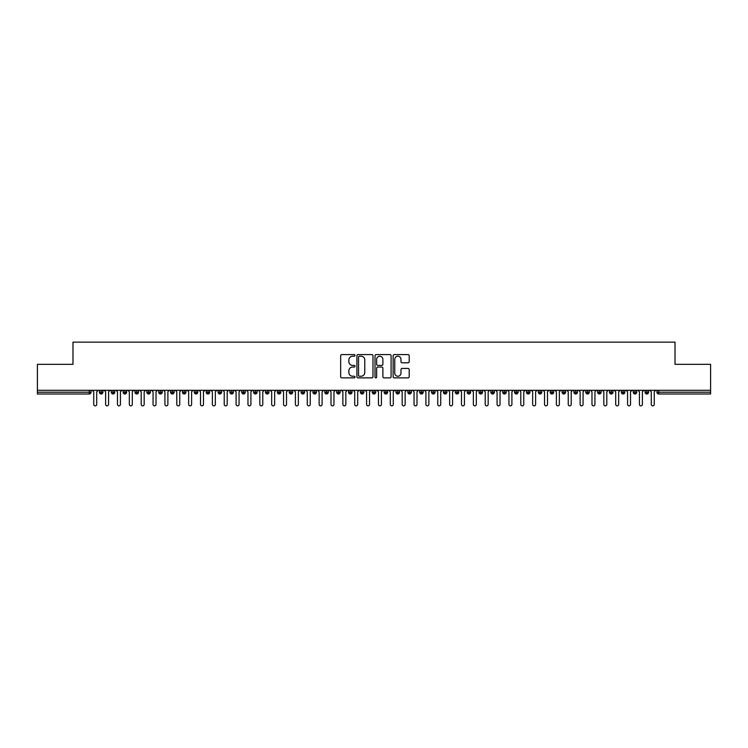 <?xml version="1.0" encoding="UTF-8"?>
<svg xmlns="http://www.w3.org/2000/svg" width="748" height="748" viewBox="0 0 748 748"><rect width="100%" height="100%" fill="white"/><g stroke="black" fill="none" stroke-linecap="round" stroke-linejoin="round"><path stroke-width="1.12" d="M355.019 355.403A0.813 0.813 0 0 0 354.206 354.589L341.836 354.589A1.169 1.169 0 0 0 340.667 355.749L340.667 376.712A1.169 1.169 0 0 0 341.836 377.871L354.206 377.871A0.813 0.813 0 0 0 355.019 377.057A0.813 0.813 0 0 0 354.206 376.244L352.607 376.244A3.731 3.731 0 0 1 348.877 372.513L348.877 370.774A3.731 3.731 0 0 1 352.607 367.044L354.206 367.044A0.813 0.813 0 0 0 355.019 366.23A0.813 0.813 0 0 0 354.206 365.417L352.607 365.417A3.731 3.731 0 0 1 348.877 361.686L348.877 359.947A3.731 3.731 0 0 1 352.607 356.216L354.206 356.216A0.813 0.813 0 0 0 355.019 355.403M408.025 362.799A1.169 1.169 0 0 0 409.193 361.63L409.193 355.749A1.169 1.169 0 0 0 408.025 354.589L394.29 354.589A1.169 1.169 0 0 0 393.121 355.749L393.121 376.712A1.169 1.169 0 0 0 394.29 377.871L408.025 377.871A1.169 1.169 0 0 0 409.193 376.712L409.193 369.606A1.169 1.169 0 0 0 408.025 368.446L402.153 368.446A1.169 1.169 0 0 0 400.984 369.606L400.984 373.13A3.114 3.114 0 0 1 397.871 376.244A3.114 3.114 0 0 1 394.757 373.13L394.757 359.33A3.114 3.114 0 0 1 397.871 356.216A3.114 3.114 0 0 1 400.984 359.33L400.984 361.63A1.169 1.169 0 0 0 402.153 362.799L408.025 362.799M37.4 390.306L710.6 390.306L710.6 364.332L675.014 364.332L675.014 342.145L72.986 342.145L72.986 364.332L37.4 364.332L37.4 392.204L89.264 392.204L89.264 390.306M372.981 355.749A1.169 1.169 0 0 0 371.812 354.589L358.077 354.589A1.169 1.169 0 0 0 356.908 355.749L356.908 376.712A1.169 1.169 0 0 0 358.077 377.871L371.812 377.871A1.169 1.169 0 0 0 372.981 376.712L372.981 355.749M376.188 354.589L389.923 354.589A1.169 1.169 0 0 1 391.092 355.749L391.092 376.712A1.169 1.169 0 0 1 389.923 377.871L384.042 377.871A1.169 1.169 0 0 1 382.883 376.712L382.883 368.212A1.169 1.169 0 0 0 381.714 367.044L377.815 367.044A1.169 1.169 0 0 0 376.646 368.212L376.646 377.057A0.813 0.813 0 0 1 375.833 377.871A0.813 0.813 0 0 1 375.019 377.057L375.019 355.749A1.169 1.169 0 0 1 376.188 354.589M91.05 392.204L89.264 392.204L89.264 393.99A1.776 1.776 0 0 0 91.05 392.204L91.05 390.306L91.05 392.204A1.776 1.776 0 0 1 89.264 393.99L37.4 393.99L37.4 392.204M710.6 390.306L710.6 393.99L658.736 393.99A1.776 1.776 0 0 1 656.95 392.204L656.95 390.306M101.195 390.306L101.195 393.99A1.776 1.776 0 0 1 99.409 392.204L99.409 390.306M102.915 390.306L102.915 392.214L99.409 392.204A1.776 1.776 0 0 0 101.195 393.99A1.776 1.776 0 0 0 102.915 392.214A1.776 1.776 0 0 1 101.195 393.99M113.051 390.306L113.051 392.204L111.274 392.204L111.274 390.306L111.274 392.204A1.776 1.776 0 0 0 113.051 393.99A1.776 1.776 0 0 0 114.771 392.214L114.771 392.214A1.776 1.776 0 0 1 113.051 393.99A1.776 1.776 0 0 1 111.274 392.204A1.776 1.776 0 0 0 113.051 393.99L113.051 392.204L114.771 392.204L114.771 390.306M124.916 390.306L124.916 392.204L123.139 392.204L123.139 390.306L123.139 392.204A1.776 1.776 0 0 0 124.916 393.99A1.776 1.776 0 0 0 126.636 392.214L126.636 392.214A1.776 1.776 0 0 1 124.916 393.99A1.776 1.776 0 0 1 123.139 392.204A1.776 1.776 0 0 0 124.916 393.99L124.916 392.204L126.636 392.204L126.636 390.306M136.781 390.306L136.781 392.204L134.995 392.204L134.995 390.306L134.995 392.204A1.776 1.776 0 0 0 136.781 393.99A1.776 1.776 0 0 0 138.502 392.214L138.502 392.214A1.776 1.776 0 0 1 136.781 393.99A1.776 1.776 0 0 1 134.995 392.204A1.776 1.776 0 0 0 136.781 393.99L136.781 392.204L138.502 392.204L138.502 390.306M148.637 390.306L148.637 392.204L146.86 392.204L146.86 390.306L146.86 392.204A1.776 1.776 0 0 0 148.637 393.99A1.776 1.776 0 0 0 150.357 392.214L150.357 392.214A1.776 1.776 0 0 1 148.637 393.99A1.776 1.776 0 0 1 146.86 392.204A1.776 1.776 0 0 0 148.637 393.99L148.637 392.204L150.357 392.204L150.357 390.306M160.502 393.99A1.776 1.776 0 0 1 158.726 392.204L158.726 390.306L158.726 392.204A1.776 1.776 0 0 0 160.502 393.99A1.776 1.776 0 0 0 162.222 392.214L162.222 392.214A1.776 1.776 0 0 1 160.502 393.99L160.502 392.204L162.222 392.204L162.222 390.306M172.367 390.306L172.367 393.99A1.776 1.776 0 0 1 170.591 392.204L170.591 390.306L170.591 392.204A1.776 1.776 0 0 0 172.367 393.99A1.776 1.776 0 0 0 174.088 392.214L174.088 390.306M184.232 390.306L184.232 393.99A1.776 1.776 0 0 1 182.447 392.204L182.447 390.306L182.447 392.204A1.776 1.776 0 0 0 184.232 393.99A1.776 1.776 0 0 0 185.953 392.214L185.953 390.306M196.088 390.306L196.088 392.204L194.312 392.204L194.312 390.306L194.312 392.204A1.776 1.776 0 0 0 196.088 393.99A1.776 1.776 0 0 0 197.809 392.214L197.809 392.214A1.776 1.776 0 0 1 196.088 393.99A1.776 1.776 0 0 1 194.312 392.204A1.776 1.776 0 0 0 196.088 393.99L196.088 392.204L197.809 392.204L197.809 390.306M207.953 390.306L207.953 392.204L206.177 392.204L206.177 390.306L206.177 392.204A1.776 1.776 0 0 0 207.953 393.99A1.776 1.776 0 0 0 209.674 392.214L209.674 392.214A1.776 1.776 0 0 1 207.953 393.99A1.776 1.776 0 0 1 206.177 392.204A1.776 1.776 0 0 0 207.953 393.99L207.953 392.204L209.674 392.204L209.674 390.306M219.819 390.306L219.819 392.204L218.033 392.204L218.033 390.306L218.033 392.204A1.776 1.776 0 0 0 219.819 393.99A1.776 1.776 0 0 0 221.539 392.214L221.539 392.214A1.776 1.776 0 0 1 219.819 393.99A1.776 1.776 0 0 1 218.033 392.204A1.776 1.776 0 0 0 219.819 393.99L219.819 392.204L221.539 392.204L221.539 390.306M231.684 390.306L231.684 392.204L229.898 392.204L229.898 390.306L229.898 392.204A1.776 1.776 0 0 0 231.684 393.99A1.776 1.776 0 0 0 233.395 392.214L233.395 392.214A1.776 1.776 0 0 1 231.684 393.99A1.776 1.776 0 0 1 229.898 392.204A1.776 1.776 0 0 0 231.684 393.99L231.684 392.204L233.395 392.204L233.395 390.306M243.539 390.306L243.539 393.99A1.776 1.776 0 0 1 241.763 392.204A1.776 1.776 0 0 0 243.539 393.99A1.776 1.776 0 0 1 241.763 392.204L241.763 390.306M245.26 390.306L245.26 392.214A1.776 1.776 0 0 1 243.539 393.99A1.776 1.776 0 0 0 245.26 392.214M255.405 393.99A1.776 1.776 0 0 1 253.628 392.204L253.628 390.306L253.628 392.204A1.776 1.776 0 0 0 255.405 393.99A1.776 1.776 0 0 0 257.125 392.214L257.125 392.214A1.776 1.776 0 0 1 255.405 393.99L255.405 392.204L257.125 392.204L257.125 390.306L257.125 392.204M267.27 390.306L267.27 393.99A1.776 1.776 0 0 1 265.484 392.204L265.484 390.306L265.484 392.204A1.776 1.776 0 0 0 267.27 393.99A1.776 1.776 0 0 0 268.99 392.214L268.99 390.306M279.126 390.306L279.126 393.99A1.776 1.776 0 0 1 277.349 392.204L277.349 390.306L277.349 392.204A1.776 1.776 0 0 0 279.126 393.99A1.776 1.776 0 0 0 280.846 392.214L280.846 390.306M290.991 390.306L290.991 392.204L289.214 392.204A1.776 1.776 0 0 0 290.991 393.99A1.776 1.776 0 0 1 289.214 392.204L289.214 390.306L289.214 392.204A1.776 1.776 0 0 0 290.991 393.99A1.776 1.776 0 0 0 292.711 392.214L292.711 390.306L292.711 392.204L290.991 392.204L290.991 393.99A1.776 1.776 0 0 0 292.711 392.214M302.856 393.99A1.776 1.776 0 0 1 301.079 392.204L301.079 390.306L301.079 392.204A1.776 1.776 0 0 0 302.856 393.99A1.776 1.776 0 0 0 304.576 392.214L304.576 392.214A1.776 1.776 0 0 1 302.856 393.99L302.856 392.204L304.576 392.204L304.576 390.306M314.721 390.306L314.721 392.204L312.935 392.204L312.935 390.306L312.935 392.204A1.776 1.776 0 0 0 314.721 393.99A1.776 1.776 0 0 0 316.441 392.214L316.441 392.214A1.776 1.776 0 0 1 314.721 393.99A1.776 1.776 0 0 1 312.935 392.204A1.776 1.776 0 0 0 314.721 393.99L314.721 392.204L316.441 392.204L316.441 390.306M326.577 393.99A1.776 1.776 0 0 1 324.8 392.204L324.8 390.306L324.8 392.204A1.776 1.776 0 0 0 326.577 393.99A1.776 1.776 0 0 0 328.297 392.214L328.297 392.214A1.776 1.776 0 0 1 326.577 393.99L326.577 392.204L328.297 392.204L328.297 390.306M338.442 390.306L338.442 393.99A1.776 1.776 0 0 1 336.665 392.204L336.665 390.306M340.162 390.306L340.162 392.214L336.665 392.204A1.776 1.776 0 0 0 338.442 393.99A1.776 1.776 0 0 0 340.162 392.214A1.776 1.776 0 0 1 338.442 393.99M350.307 393.99A1.776 1.776 0 0 1 348.521 392.204L348.521 390.306L348.521 392.204A1.776 1.776 0 0 0 350.307 393.99A1.776 1.776 0 0 0 352.028 392.214L352.028 392.214A1.776 1.776 0 0 1 350.307 393.99L350.307 392.204L352.028 392.204L352.028 390.306L352.028 392.204M362.163 390.306L362.163 393.99A1.776 1.776 0 0 1 360.386 392.204L360.386 390.306M363.883 390.306L363.883 392.214L360.386 392.204A1.776 1.776 0 0 0 362.163 393.99A1.776 1.776 0 0 0 363.883 392.214A1.776 1.776 0 0 1 362.163 393.99M374.028 390.306L374.028 393.99A1.776 1.776 0 0 1 372.252 392.204L372.252 390.306M375.748 390.306L375.748 392.214L375.748 390.306M385.893 390.306L385.893 393.99A1.776 1.776 0 0 1 384.117 392.204A1.776 1.776 0 0 0 385.893 393.99A1.776 1.776 0 0 1 384.117 392.204L384.117 390.306M387.614 390.306L387.614 392.214L387.614 390.306M397.758 390.306L397.758 393.99A1.776 1.776 0 0 1 395.973 392.204L395.973 390.306M399.479 390.306L399.479 392.214L399.479 390.306M409.614 390.306L409.614 393.99A1.776 1.776 0 0 1 407.838 392.204L407.838 390.306M411.335 390.306L411.335 392.214L407.838 392.204A1.776 1.776 0 0 0 409.614 393.99A1.776 1.776 0 0 0 411.335 392.214A1.776 1.776 0 0 1 409.614 393.99M421.479 390.306L421.479 393.99A1.776 1.776 0 0 1 419.703 392.204L419.703 390.306M423.2 390.306L423.2 392.214L423.2 390.306M433.344 390.306L433.344 393.99A1.776 1.776 0 0 1 431.559 392.204L431.559 390.306M435.065 390.306L435.065 392.214L435.065 390.306M445.21 390.306L445.21 393.99A1.776 1.776 0 0 1 443.424 392.204L443.424 390.306M446.921 390.306L446.921 392.214L446.921 390.306M457.065 390.306L457.065 393.99A1.776 1.776 0 0 1 455.289 392.204L455.289 390.306M458.786 390.306L458.786 392.214L455.289 392.204A1.776 1.776 0 0 0 457.065 393.99A1.776 1.776 0 0 0 458.786 392.214A1.776 1.776 0 0 1 457.065 393.99M468.931 393.99A1.776 1.776 0 0 1 467.154 392.204L467.154 390.306L467.154 392.204A1.776 1.776 0 0 0 468.931 393.99A1.776 1.776 0 0 0 470.651 392.214L470.651 392.214A1.776 1.776 0 0 1 468.931 393.99L468.931 392.204L470.651 392.204L470.651 390.306M480.796 390.306L480.796 393.99A1.776 1.776 0 0 1 479.01 392.204L479.01 390.306M482.516 390.306L482.516 392.214L482.516 390.306M492.651 390.306L492.651 393.99A1.776 1.776 0 0 1 490.875 392.204A1.776 1.776 0 0 0 492.651 393.99A1.776 1.776 0 0 1 490.875 392.204L490.875 390.306M494.372 390.306L494.372 392.214L494.372 390.306M504.517 390.306L504.517 392.204L502.74 392.204L502.74 390.306L502.74 392.204A1.776 1.776 0 0 0 504.517 393.99A1.776 1.776 0 0 0 506.237 392.214L506.237 392.214A1.776 1.776 0 0 1 504.517 393.99A1.776 1.776 0 0 1 502.74 392.204A1.776 1.776 0 0 0 504.517 393.99L504.517 392.204L506.237 392.204L506.237 390.306M516.382 390.306L516.382 393.99A1.776 1.776 0 0 1 514.605 392.204A1.776 1.776 0 0 0 516.382 393.99A1.776 1.776 0 0 1 514.605 392.204L514.605 390.306M518.102 390.306L518.102 392.214A1.776 1.776 0 0 1 516.382 393.99A1.776 1.776 0 0 0 518.102 392.214M528.247 393.99A1.776 1.776 0 0 1 526.461 392.204L526.461 390.306L526.461 392.204A1.776 1.776 0 0 0 528.247 393.99A1.776 1.776 0 0 0 529.967 392.214L529.967 392.214A1.776 1.776 0 0 1 528.247 393.99L528.247 392.204L529.967 392.204L529.967 390.306M540.103 390.306L540.103 393.99A1.776 1.776 0 0 1 538.326 392.204L538.326 390.306M541.823 390.306L541.823 392.214L541.823 390.306M551.968 390.306L551.968 393.99A1.776 1.776 0 0 1 550.191 392.204A1.776 1.776 0 0 0 551.968 393.99A1.776 1.776 0 0 1 550.191 392.204L550.191 390.306M553.688 390.306L553.688 392.214L553.688 390.306M563.833 390.306L563.833 393.99A1.776 1.776 0 0 1 562.047 392.204L562.047 390.306M565.553 390.306L565.553 392.214L565.553 390.306M575.689 390.306L575.689 393.99A1.776 1.776 0 0 1 573.912 392.204L573.912 390.306M577.409 390.306L577.409 392.214A1.776 1.776 0 0 1 575.689 393.99A1.776 1.776 0 0 0 577.409 392.214M587.554 390.306L587.554 393.99A1.776 1.776 0 0 1 585.778 392.204A1.776 1.776 0 0 0 587.554 393.99A1.776 1.776 0 0 1 585.778 392.204L585.778 390.306M589.274 390.306L589.274 392.214L585.778 392.204M599.419 390.306L599.419 393.99A1.776 1.776 0 0 1 597.643 392.204A1.776 1.776 0 0 0 599.419 393.99A1.776 1.776 0 0 1 597.643 392.204L597.643 390.306M597.643 392.204L601.14 392.204L601.14 390.306L601.14 392.214A1.776 1.776 0 0 1 599.419 393.99A1.776 1.776 0 0 0 601.14 392.214M611.284 390.306L611.284 392.204L609.498 392.204L609.498 390.306L609.498 392.204A1.776 1.776 0 0 0 611.284 393.99A1.776 1.776 0 0 0 613.005 392.214L613.005 392.214A1.776 1.776 0 0 1 611.284 393.99A1.776 1.776 0 0 1 609.498 392.204A1.776 1.776 0 0 0 611.284 393.99L611.284 392.204L613.005 392.204L613.005 390.306M623.14 390.306L623.14 393.99A1.776 1.776 0 0 1 621.364 392.204A1.776 1.776 0 0 0 623.14 393.99A1.776 1.776 0 0 1 621.364 392.204L621.364 390.306M624.861 390.306L624.861 392.214A1.776 1.776 0 0 1 623.14 393.99A1.776 1.776 0 0 0 624.861 392.214M635.005 390.306L635.005 393.99A1.776 1.776 0 0 1 633.229 392.204A1.776 1.776 0 0 0 635.005 393.99A1.776 1.776 0 0 1 633.229 392.204L633.229 390.306M636.726 390.306L636.726 392.214L636.726 390.306M646.87 390.306L646.87 393.99A1.776 1.776 0 0 1 645.085 392.204L645.085 390.306M648.591 390.306L648.591 392.214L648.591 390.306M160.502 390.306L160.502 392.204L158.726 392.204M255.405 390.306L255.405 392.204L253.628 392.204M302.856 390.306L302.856 392.204L301.079 392.204M326.577 390.306L326.577 392.204L324.8 392.204M350.307 390.306L350.307 392.204L348.521 392.204M374.028 393.99A1.776 1.776 0 0 0 375.748 392.214A1.776 1.776 0 0 1 374.028 393.99A1.776 1.776 0 0 1 372.252 392.204L375.748 392.204M385.893 393.99A1.776 1.776 0 0 0 387.614 392.214A1.776 1.776 0 0 1 385.893 393.99M397.758 393.99A1.776 1.776 0 0 0 399.479 392.214A1.776 1.776 0 0 1 397.758 393.99A1.776 1.776 0 0 1 395.973 392.204L399.479 392.204M421.479 393.99A1.776 1.776 0 0 0 423.2 392.214A1.776 1.776 0 0 1 421.479 393.99A1.776 1.776 0 0 1 419.703 392.204L423.2 392.204M433.344 393.99A1.776 1.776 0 0 0 435.065 392.214A1.776 1.776 0 0 1 433.344 393.99A1.776 1.776 0 0 1 431.559 392.204L435.065 392.204M445.21 393.99A1.776 1.776 0 0 0 446.921 392.214A1.776 1.776 0 0 1 445.21 393.99A1.776 1.776 0 0 1 443.424 392.204L446.921 392.204M468.931 390.306L468.931 392.204L467.154 392.204M480.796 393.99A1.776 1.776 0 0 0 482.516 392.214A1.776 1.776 0 0 1 480.796 393.99A1.776 1.776 0 0 1 479.01 392.204L482.516 392.204M492.651 393.99A1.776 1.776 0 0 0 494.372 392.214A1.776 1.776 0 0 1 492.651 393.99M528.247 390.306L528.247 392.204L526.461 392.204M540.103 393.99A1.776 1.776 0 0 0 541.823 392.214A1.776 1.776 0 0 1 540.103 393.99A1.776 1.776 0 0 1 538.326 392.204L541.823 392.204M551.968 393.99A1.776 1.776 0 0 0 553.688 392.214A1.776 1.776 0 0 1 551.968 393.99M563.833 393.99A1.776 1.776 0 0 0 565.553 392.214A1.776 1.776 0 0 1 563.833 393.99A1.776 1.776 0 0 1 562.047 392.204L565.553 392.204M587.554 393.99A1.776 1.776 0 0 0 589.274 392.214A1.776 1.776 0 0 1 587.554 393.99M635.005 393.99A1.776 1.776 0 0 0 636.726 392.214A1.776 1.776 0 0 1 635.005 393.99M658.736 393.99A1.776 1.776 0 0 1 656.95 392.204A1.776 1.776 0 0 0 658.736 393.99L658.736 392.204L710.6 392.204M646.87 393.99A1.776 1.776 0 0 0 648.591 392.214A1.776 1.776 0 0 1 646.87 393.99A1.776 1.776 0 0 1 645.085 392.204L648.591 392.204M359.358 356.216A0.813 0.813 0 0 0 358.544 357.03L358.544 375.431A0.813 0.813 0 0 0 359.358 376.244L361.05 376.244A3.731 3.731 0 0 0 364.772 372.513L364.772 359.947A3.731 3.731 0 0 0 361.05 356.216L359.358 356.216M382.883 359.386A3.114 3.114 0 0 0 379.76 356.272A3.114 3.114 0 0 0 376.646 359.386L376.646 364.248A1.169 1.169 0 0 0 377.815 365.417L381.714 365.417A1.169 1.169 0 0 0 382.883 364.248L382.883 359.386M92.266 390.306L93.743 391.793L93.743 404.369A1.487 1.487 0 0 0 95.23 405.855A1.487 1.487 0 0 0 96.716 404.369L96.716 391.793L98.194 390.306M104.131 390.306L105.608 391.793L105.608 404.369A1.487 1.487 0 0 0 107.095 405.855A1.487 1.487 0 0 0 108.572 404.369L108.572 391.793L110.059 390.306M115.987 390.306L117.473 391.793L117.473 404.369A1.487 1.487 0 0 0 118.951 405.855A1.487 1.487 0 0 0 120.437 404.369L120.437 391.793L121.924 390.306M127.852 390.306L129.339 391.793L129.339 404.369A1.487 1.487 0 0 0 130.816 405.855A1.487 1.487 0 0 0 132.303 404.369L132.303 391.793L133.78 390.306M139.717 390.306L141.194 391.793L141.194 404.369A1.487 1.487 0 0 0 142.681 405.855A1.487 1.487 0 0 0 144.168 404.369L144.168 391.793L145.645 390.306M151.573 390.306L153.059 391.793L153.059 404.369A1.487 1.487 0 0 0 154.546 405.855A1.487 1.487 0 0 0 156.023 404.369L156.023 391.793L157.51 390.306M163.438 390.306L164.925 391.793L164.925 404.369A1.487 1.487 0 0 0 166.402 405.855A1.487 1.487 0 0 0 167.889 404.369L167.889 391.793L169.375 390.306M175.303 390.306L176.78 391.793L176.78 404.369A1.487 1.487 0 0 0 178.267 405.855A1.487 1.487 0 0 0 179.754 404.369L179.754 391.793L181.231 390.306M187.168 390.306L188.646 391.793L188.646 404.369A1.487 1.487 0 0 0 190.132 405.855A1.487 1.487 0 0 0 191.61 404.369L191.61 391.793L193.096 390.306M199.024 390.306L200.511 391.793L200.511 404.369A1.487 1.487 0 0 0 201.997 405.855A1.487 1.487 0 0 0 203.475 404.369L203.475 391.793L204.961 390.306M210.889 390.306L212.376 391.793L212.376 404.369A1.487 1.487 0 0 0 213.853 405.855A1.487 1.487 0 0 0 215.34 404.369L215.34 391.793L216.817 390.306M222.754 390.306L224.232 391.793L224.232 404.369A1.487 1.487 0 0 0 225.718 405.855A1.487 1.487 0 0 0 227.205 404.369L227.205 391.793L228.682 390.306M234.62 390.306L236.097 391.793L236.097 404.369A1.487 1.487 0 0 0 237.584 405.855A1.487 1.487 0 0 0 239.061 404.369L239.061 391.793L240.547 390.306M246.475 390.306L247.962 391.793L247.962 404.369A1.487 1.487 0 0 0 249.439 405.855A1.487 1.487 0 0 0 250.926 404.369L250.926 391.793L252.413 390.306M258.341 390.306L259.827 391.793L259.827 404.369A1.487 1.487 0 0 0 261.304 405.855A1.487 1.487 0 0 0 262.791 404.369L262.791 391.793L264.268 390.306M270.206 390.306L271.683 391.793L271.683 404.369A1.487 1.487 0 0 0 273.17 405.855A1.487 1.487 0 0 0 274.647 404.369L274.647 391.793L276.134 390.306M282.061 390.306L283.548 391.793L283.548 404.369A1.487 1.487 0 0 0 285.035 405.855A1.487 1.487 0 0 0 286.512 404.369L286.512 391.793L287.999 390.306M293.927 390.306L295.413 391.793L295.413 404.369A1.487 1.487 0 0 0 296.891 405.855A1.487 1.487 0 0 0 298.377 404.369L298.377 391.793L299.855 390.306M305.792 390.306L307.269 391.793L307.269 404.369A1.487 1.487 0 0 0 308.756 405.855A1.487 1.487 0 0 0 310.242 404.369L310.242 391.793L311.72 390.306M317.657 390.306L319.134 391.793L319.134 404.369A1.487 1.487 0 0 0 320.621 405.855A1.487 1.487 0 0 0 322.098 404.369L322.098 391.793L323.585 390.306M329.513 390.306L330.999 391.793L330.999 404.369A1.487 1.487 0 0 0 332.477 405.855A1.487 1.487 0 0 0 333.963 404.369L333.963 391.793L335.45 390.306M341.378 390.306L342.865 391.793L342.865 404.369A1.487 1.487 0 0 0 344.342 405.855A1.487 1.487 0 0 0 345.828 404.369L345.828 391.793L347.306 390.306M353.243 390.306L354.72 391.793L354.72 404.369A1.487 1.487 0 0 0 356.207 405.855A1.487 1.487 0 0 0 357.694 404.369L357.694 391.793L359.171 390.306M365.099 390.306L366.585 391.793L366.585 404.369A1.487 1.487 0 0 0 368.072 405.855A1.487 1.487 0 0 0 369.549 404.369L369.549 391.793L371.036 390.306M376.964 390.306L378.451 391.793L378.451 404.369A1.487 1.487 0 0 0 379.928 405.855A1.487 1.487 0 0 0 381.415 404.369L381.415 391.793L382.901 390.306M388.829 390.306L390.306 391.793L390.306 404.369A1.487 1.487 0 0 0 391.793 405.855A1.487 1.487 0 0 0 393.28 404.369L393.28 391.793L394.757 390.306M400.694 390.306L402.172 391.793L402.172 404.369A1.487 1.487 0 0 0 403.658 405.855A1.487 1.487 0 0 0 405.136 404.369L405.136 391.793L406.622 390.306M412.55 390.306L414.037 391.793L414.037 404.369A1.487 1.487 0 0 0 415.523 405.855A1.487 1.487 0 0 0 417.001 404.369L417.001 391.793L418.487 390.306M424.415 390.306L425.902 391.793L425.902 404.369A1.487 1.487 0 0 0 427.379 405.855A1.487 1.487 0 0 0 428.866 404.369L428.866 391.793L430.343 390.306M436.28 390.306L437.758 391.793L437.758 404.369A1.487 1.487 0 0 0 439.244 405.855A1.487 1.487 0 0 0 440.731 404.369L440.731 391.793L442.208 390.306M448.146 390.306L449.623 391.793L449.623 404.369A1.487 1.487 0 0 0 451.109 405.855A1.487 1.487 0 0 0 452.587 404.369L452.587 391.793L454.073 390.306M460.001 390.306L461.488 391.793L461.488 404.369A1.487 1.487 0 0 0 462.965 405.855A1.487 1.487 0 0 0 464.452 404.369L464.452 391.793L465.939 390.306M471.866 390.306L473.353 391.793L473.353 404.369A1.487 1.487 0 0 0 474.83 405.855A1.487 1.487 0 0 0 476.317 404.369L476.317 391.793L477.794 390.306M483.732 390.306L485.209 391.793L485.209 404.369A1.487 1.487 0 0 0 486.696 405.855A1.487 1.487 0 0 0 488.173 404.369L488.173 391.793L489.66 390.306M495.587 390.306L497.074 391.793L497.074 404.369A1.487 1.487 0 0 0 498.561 405.855A1.487 1.487 0 0 0 500.038 404.369L500.038 391.793L501.525 390.306M507.453 390.306L508.939 391.793L508.939 404.369A1.487 1.487 0 0 0 510.416 405.855A1.487 1.487 0 0 0 511.903 404.369L511.903 391.793L513.38 390.306M519.318 390.306L520.795 391.793L520.795 404.369A1.487 1.487 0 0 0 522.282 405.855A1.487 1.487 0 0 0 523.768 404.369L523.768 391.793L525.246 390.306M531.183 390.306L532.66 391.793L532.66 404.369A1.487 1.487 0 0 0 534.147 405.855A1.487 1.487 0 0 0 535.624 404.369L535.624 391.793L537.111 390.306M543.039 390.306L544.525 391.793L544.525 404.369A1.487 1.487 0 0 0 546.003 405.855A1.487 1.487 0 0 0 547.489 404.369L547.489 391.793L548.976 390.306M554.904 390.306L556.39 391.793L556.39 404.369A1.487 1.487 0 0 0 557.868 405.855A1.487 1.487 0 0 0 559.354 404.369L559.354 391.793L560.832 390.306M566.769 390.306L568.246 391.793L568.246 404.369A1.487 1.487 0 0 0 569.733 405.855A1.487 1.487 0 0 0 571.22 404.369L571.22 391.793L572.697 390.306M578.625 390.306L580.111 391.793L580.111 404.369A1.487 1.487 0 0 0 581.598 405.855A1.487 1.487 0 0 0 583.075 404.369L583.075 391.793L584.562 390.306M590.49 390.306L591.977 391.793L591.977 404.369A1.487 1.487 0 0 0 593.454 405.855A1.487 1.487 0 0 0 594.941 404.369L594.941 391.793L596.427 390.306M602.355 390.306L603.832 391.793L603.832 404.369A1.487 1.487 0 0 0 605.319 405.855A1.487 1.487 0 0 0 606.806 404.369L606.806 391.793L608.283 390.306M614.22 390.306L615.697 391.793L615.697 404.369A1.487 1.487 0 0 0 617.184 405.855A1.487 1.487 0 0 0 618.661 404.369L618.661 391.793L620.148 390.306M626.076 390.306L627.563 391.793L627.563 404.369A1.487 1.487 0 0 0 629.049 405.855A1.487 1.487 0 0 0 630.527 404.369L630.527 391.793L632.013 390.306M637.941 390.306L639.428 391.793L639.428 404.369A1.487 1.487 0 0 0 640.905 405.855A1.487 1.487 0 0 0 642.392 404.369L642.392 391.793L643.869 390.306M649.806 390.306L651.284 391.793L651.284 404.369A1.487 1.487 0 0 0 652.77 405.855A1.487 1.487 0 0 0 654.257 404.369L654.257 391.793L655.734 390.306M658.736 390.306L658.736 392.204L656.95 392.204M174.088 392.204L170.591 392.204A1.776 1.776 0 0 0 172.367 393.99A1.776 1.776 0 0 0 174.088 392.214M182.447 392.204L185.953 392.204M184.232 393.99A1.776 1.776 0 0 0 185.953 392.214M241.763 392.204L245.26 392.204M265.484 392.204L268.99 392.204M280.846 392.204L277.349 392.204A1.776 1.776 0 0 0 279.126 393.99A1.776 1.776 0 0 0 280.846 392.214M267.27 393.99A1.776 1.776 0 0 0 268.99 392.214M384.117 392.204L387.614 392.204M490.875 392.204L494.372 392.204M514.605 392.204L518.102 392.204M550.191 392.204L553.688 392.204M577.409 392.204L573.912 392.204A1.776 1.776 0 0 0 575.689 393.99M621.364 392.204L624.861 392.204M633.229 392.204L636.726 392.204"/></g></svg>
